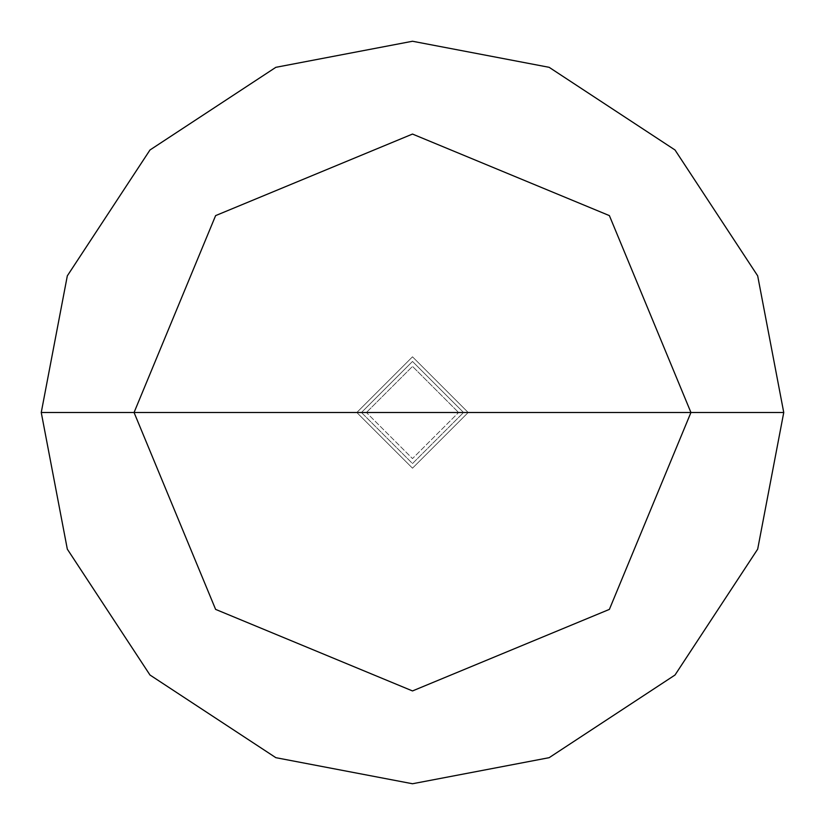 <?xml version="1.0" encoding="UTF-8"?>
<svg xmlns="http://www.w3.org/2000/svg" width="825" height="825" viewBox="0 0 825 825"><rect width="100%" height="100%" fill="white"/><g stroke="black" fill="none" stroke-linecap="round" stroke-linejoin="round"><path stroke-width="0.62" stroke-dasharray="4.12 3.09" d="M356.812 412.5L412.5 356.812L468.188 412.5L356.812 412.5L412.5 468.188L468.188 412.5L366.413 412.5L412.5 458.587L458.587 412.5L412.5 458.587L366.413 412.5L356.812 412.5L412.5 468.188L468.188 412.5L412.5 468.188L356.812 412.5L468.188 412.5L412.5 468.188L356.812 412.5L458.587 412.5L412.5 366.413L366.413 412.5L412.5 366.413L458.587 412.5L468.188 412.5L412.5 356.812L356.812 412.5L412.5 356.812L468.188 412.5L412.5 356.812L356.812 412.5L412.5 468.188L468.188 412.5L356.812 412.5L412.5 468.188L468.188 412.5L412.5 468.188L356.812 412.5L361.453 412.5L412.5 463.547L463.547 412.5L468.188 412.5L412.5 468.188L356.812 412.5L468.188 412.5L412.5 356.812L356.812 412.5L412.5 356.812L468.188 412.5L412.5 356.812L356.812 412.5L412.5 356.812L468.188 412.5L463.547 412.5L412.5 463.547L361.453 412.5L412.5 463.547L463.547 412.5L412.5 463.547L361.453 412.5L41.25 412.5L67.32 549.151L149.985 675.015L275.849 757.68L412.5 783.75L549.151 757.68L675.015 675.015L757.68 549.151L783.75 412.5L463.547 412.5L412.5 361.453L361.453 412.5L356.812 412.5M783.75 412.5L757.68 549.151L675.015 675.015L549.151 757.68L412.5 783.75L275.849 757.68L149.985 675.015L67.32 549.151L41.25 412.5L361.453 412.5L412.5 361.453L463.547 412.5L412.5 361.453L361.453 412.5L412.5 361.453L463.547 412.5L783.75 412.5L757.68 275.849L675.015 149.985L549.151 67.32L412.5 41.25L275.849 67.32L149.985 149.985L67.32 275.849L41.25 412.5L67.32 275.849L149.985 149.985L275.849 67.32L412.5 41.25L549.151 67.32L675.015 149.985L757.68 275.849L783.75 412.5"/><path stroke-width="1.24" d="M134.062 412.5L215.614 215.614L412.5 134.062L609.386 215.614L690.938 412.5L134.062 412.5L215.614 609.386L412.5 690.938L609.386 609.386L690.938 412.5L783.75 412.5L757.68 549.151L675.015 675.015L549.151 757.68L412.5 783.75L275.849 757.68L149.985 675.015L67.32 549.151L41.25 412.5L67.32 549.151L149.985 675.015L275.849 757.68L412.5 783.75L549.151 757.68L675.015 675.015L757.68 549.151L783.75 412.5L757.68 275.849L675.015 149.985L549.151 67.32L412.5 41.25L275.849 67.32L149.985 149.985L67.32 275.849L41.25 412.5L690.938 412.5L609.386 609.386L412.5 690.938L215.614 609.386L134.062 412.5L41.25 412.5L67.32 275.849L149.985 149.985L275.849 67.32L412.5 41.25L549.151 67.32L675.015 149.985L757.68 275.849L783.75 412.5L690.938 412.5L609.386 215.614L412.5 134.062L215.614 215.614L134.062 412.5"/></g></svg>
